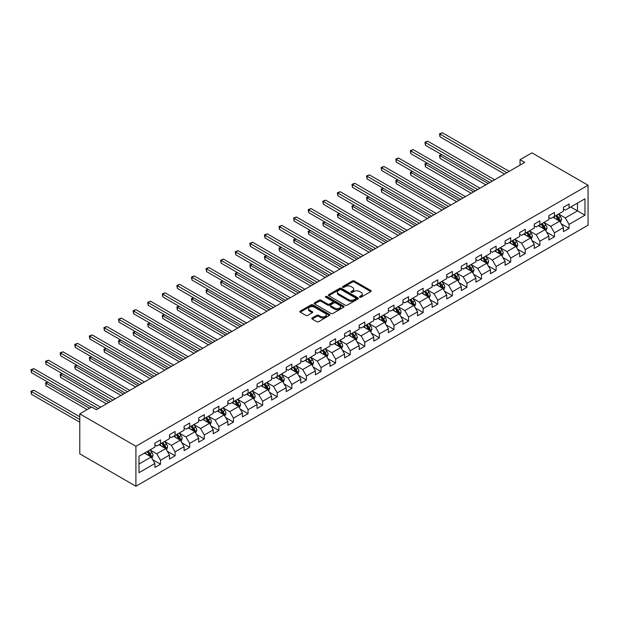 <?xml version="1.0" encoding="UTF-8"?>
<svg xmlns="http://www.w3.org/2000/svg" width="619" height="619" viewBox="0 0 619 619"><rect width="100%" height="100%" fill="white"/><g stroke="black" fill="none" stroke-linecap="round" stroke-linejoin="round"><path stroke-width="0.93" d="M359.763 297.197A0.905 0.526 0 0 0 361.047 297.197L370.804 291.564A1.3 0.751 0 0 0 371.183 291.031A1.3 0.751 0 0 0 370.804 290.504L354.277 280.964A1.3 0.751 0 0 0 352.443 280.964L342.686 286.597A0.905 0.526 0 0 0 343.971 287.34L345.232 286.605A4.155 2.399 0 0 1 351.112 286.605L352.49 287.402A4.155 2.399 0 0 1 353.704 289.096A4.155 2.399 0 0 1 352.49 290.798L351.228 291.526A0.905 0.526 0 0 0 352.513 292.269L353.774 291.534A4.155 2.399 0 0 1 359.647 291.534L361.024 292.33A4.155 2.399 0 0 1 362.239 294.025A4.155 2.399 0 0 1 361.024 295.727L359.763 296.455A0.905 0.526 0 0 0 359.763 297.197L359.763 296.455M312.138 317.957A1.3 0.751 0 0 0 311.759 318.491A1.3 0.751 0 0 0 312.138 319.017L316.773 321.694A1.3 0.751 0 0 0 318.607 321.694L329.44 315.442A1.3 0.751 0 0 0 329.826 314.909A1.3 0.751 0 0 0 329.44 314.382L312.92 304.842A1.3 0.751 0 0 0 311.078 304.842L300.246 311.094A1.3 0.751 0 0 0 299.867 311.628A1.3 0.751 0 0 0 300.246 312.154L305.848 315.388A1.3 0.751 0 0 0 307.682 315.388L312.324 312.711A1.3 0.751 0 0 0 312.703 312.185A1.3 0.751 0 0 0 312.324 311.651L309.546 310.049A3.474 2.004 0 0 1 308.525 308.633A3.474 2.004 0 0 1 310.668 306.776A3.474 2.004 0 0 1 314.452 307.21L325.331 313.493A3.474 2.004 0 0 1 326.352 314.909A3.474 2.004 0 0 1 324.209 316.766A3.474 2.004 0 0 1 320.425 316.332L318.607 315.28A1.3 0.751 0 0 0 316.773 315.28L312.138 317.957L312.138 319.017M588.05 185.236L531.93 152.839L520.053 159.694L524.726 162.395L96.347 409.716L91.674 407.016L79.789 413.871L135.909 446.276L588.05 185.236L588.05 225.2L135.909 486.24L135.909 446.276M345.325 305.213A1.3 0.751 0 0 0 347.158 305.213L357.999 298.954A1.3 0.751 0 0 0 358.378 298.428A1.3 0.751 0 0 0 357.999 297.894L341.471 288.353A1.3 0.751 0 0 0 339.638 288.353L328.797 294.613A1.3 0.751 0 0 0 328.418 295.139A1.3 0.751 0 0 0 328.797 295.673L345.325 305.213M325.996 297.391A0.905 0.526 0 0 1 326.917 297.522L326.917 296.439L343.723 306.142A1.3 0.751 0 0 1 344.102 306.668A1.3 0.751 0 0 1 343.723 307.202L332.883 313.454A1.3 0.751 0 0 1 331.049 313.454L314.522 303.914L319.164 301.26L319.164 300.176L314.522 302.853A1.3 0.751 0 0 0 314.143 303.38A1.3 0.751 0 0 0 314.522 303.914L314.522 302.853M319.164 301.26A1.3 0.751 0 0 1 320.998 301.26L320.998 300.176A1.3 0.751 0 0 0 319.164 300.176M320.998 300.176L327.699 304.045A1.3 0.751 0 0 0 329.532 304.045L332.612 302.273A1.3 0.751 0 0 0 332.991 301.739A1.3 0.751 0 0 0 332.612 301.213L325.633 297.182A0.905 0.526 0 0 1 326.917 296.439M152.7 459.693L160.514 464.204L160.514 460.265L169.49 455.081L169.49 459.019L175.1 455.777L175.1 451.839L184.083 446.655L184.083 450.593L189.693 447.359L189.693 443.413L198.676 438.229L198.676 442.175L204.285 438.933L204.285 434.987L213.261 429.803L213.261 433.749L218.878 430.507L218.878 426.568L227.854 421.384L227.854 425.323L233.464 422.081L233.464 418.142L242.447 412.958L242.447 416.897L248.057 413.662L248.057 409.716L257.04 404.532L257.04 408.478L262.649 405.236L262.649 401.29L271.625 396.106L271.625 400.052L277.242 396.81L277.242 392.872L286.218 387.687L286.218 391.626L291.835 388.384L291.835 384.445L300.811 379.261L300.811 383.2L306.42 379.965L306.42 376.019L315.404 370.835L315.404 374.781L321.013 371.539L321.013 367.593L329.997 362.409L329.997 366.355L335.606 363.113L335.606 359.175L344.582 353.991L344.582 357.929L350.199 354.687L350.199 350.749L359.175 345.564L359.175 349.503L364.784 346.269L364.784 342.322L373.768 337.138L373.768 341.084L379.377 337.842L379.377 333.904L388.361 328.72L388.361 332.658L393.97 329.416L393.97 325.478L402.946 320.294L402.946 324.232L408.563 320.998L408.563 317.052L417.539 311.868L417.539 315.814L423.148 312.572L423.148 308.626L432.132 303.442L432.132 307.388L437.741 304.146L437.741 300.207L446.725 295.023L446.725 298.962L452.334 295.72L452.334 291.781L461.31 286.597L461.31 290.535L466.927 287.301L466.927 283.355L475.903 278.171L475.903 282.117L481.512 278.875L481.512 274.929L490.496 269.745L490.496 273.691L496.105 270.449L496.105 266.51L505.089 261.326L505.089 265.265L510.698 262.023L510.698 258.084L519.674 252.9L519.674 256.839L525.291 253.604L525.291 249.658L534.267 244.474L534.267 248.42L539.884 245.178L539.884 241.232L548.86 236.048L548.86 239.994L554.469 236.752L554.469 232.814L563.452 227.63L563.452 231.568L569.062 228.326L569.062 224.388L584.963 215.203L584.963 198.792L577.481 203.109L577.481 210.886L584.963 215.203M160.514 464.204L154.897 467.446L154.897 463.499L138.996 472.684L138.996 456.265L154.897 447.088L154.897 443.142L160.514 439.9L160.514 443.846L169.49 438.662L169.49 434.716L175.1 431.482L175.1 435.42L184.083 430.236L184.083 426.298L189.693 423.056L189.693 426.994L198.676 421.81L198.676 417.871L204.285 414.629L204.285 418.576L213.261 413.391L213.261 409.445L218.878 406.203L218.878 410.149L227.854 404.965L227.854 401.019L233.464 397.785L233.464 401.723L242.447 396.539L242.447 392.601L248.057 389.359L248.057 393.297L257.04 388.113L257.04 384.175L262.649 380.933L262.649 384.879L271.625 379.695L271.625 375.748L277.242 372.514L277.242 376.453L286.218 371.268L286.218 367.33L291.835 364.088L291.835 368.026L300.811 362.842L300.811 358.904L306.42 355.662L306.42 359.608L315.404 354.424L315.404 350.478L321.013 347.236L321.013 351.182L329.997 345.998L329.997 342.052L335.606 338.817L335.606 342.756L344.582 337.572L344.582 333.633L350.199 330.391L350.199 334.33L359.175 329.146L359.175 325.207L364.784 321.965L364.784 325.911L373.768 320.727L373.768 316.781L379.377 313.539L379.377 317.485L388.361 312.301L388.361 308.355L393.97 305.121L393.97 309.059L402.946 303.875L402.946 299.936L408.563 296.694L408.563 300.633L417.539 295.449L417.539 291.51L423.148 288.268L423.148 292.214L432.132 287.03L432.132 283.084L437.741 279.842L437.741 283.788L446.725 278.604L446.725 274.658L452.334 271.424L452.334 275.362L461.31 270.178L461.31 266.24L466.927 262.998L466.927 266.936L475.903 261.752L475.903 257.814L481.512 254.571L481.512 258.518L490.496 253.333L490.496 249.387L496.105 246.145L496.105 250.091L505.089 244.907L505.089 240.961L510.698 237.727L510.698 241.665L519.674 236.481L519.674 232.543L525.291 229.301L525.291 233.239L534.267 228.055L534.267 224.117L539.884 220.875L539.884 224.821L548.86 219.637L548.86 215.691L554.469 212.456L554.469 216.395L563.452 211.211L563.452 207.272L569.062 204.03L569.062 207.969L584.963 198.792M159.013 444.713L165.753 448.597L156.769 453.781L150.038 449.897M154.897 444.922L156.769 446.005L160.514 443.846M156.769 453.781L160.514 460.265M165.753 448.597L169.49 455.081M173.606 436.287L180.338 440.171L171.362 445.355L164.623 441.471M169.49 436.503L171.362 437.579L175.1 435.42M171.362 445.355L175.1 451.839M180.338 440.171L184.083 446.655M188.199 427.861L194.931 431.753L185.955 436.937L179.216 433.045M184.083 428.077L185.955 429.16L189.693 426.994M185.955 436.937L189.693 443.413M194.931 431.753L198.676 438.229M202.792 419.434L209.524 423.326L200.541 428.51L193.809 424.619M198.676 419.651L200.541 420.734L204.285 418.576M200.541 428.51L204.285 434.987M209.524 423.326L213.261 429.803M217.377 411.016L224.117 414.9L215.133 420.084L208.402 416.2M213.261 411.233L215.133 412.308L218.878 410.149M215.133 420.084L218.878 426.568M224.117 414.9L227.854 421.384M231.97 402.59L238.702 406.474L229.726 411.658L222.995 407.774M227.854 402.807L229.726 403.882L233.464 401.723M229.726 411.658L233.464 418.142M238.702 406.474L242.447 412.958M246.563 394.164L253.295 398.056L244.319 403.24L237.58 399.348M242.447 394.38L244.319 395.464L248.057 393.297M244.319 403.24L248.057 409.716M253.295 398.056L257.04 404.532M261.156 385.738L267.888 389.63L258.904 394.814L252.173 390.922M257.04 385.954L258.904 387.037L262.649 384.879M258.904 394.814L262.649 401.29M267.888 389.63L271.625 396.106M275.741 377.319L282.481 381.203L273.497 386.388L266.766 382.503M271.625 377.536L273.497 378.611L277.242 376.453M273.497 386.388L277.242 392.872M282.481 381.203L286.218 387.687M290.334 368.893L297.066 372.777L288.09 377.961L281.359 374.077M286.218 369.11L288.09 370.185L291.835 368.026M288.09 377.961L291.835 384.445M297.066 372.777L300.811 379.261M304.927 360.467L311.659 364.359L302.683 369.543L295.944 365.651M300.811 360.684L302.683 361.767L306.42 359.608M302.683 369.543L306.42 376.019M311.659 364.359L315.404 370.835M319.52 352.041L326.252 355.933L317.276 361.117L310.537 357.225M315.404 352.257L317.276 353.341L321.013 351.182M317.276 361.117L321.013 367.593M326.252 355.933L329.997 362.409M334.105 343.622L340.845 347.507L331.861 352.691L325.13 348.807M329.997 343.839L331.861 344.915L335.606 342.756M331.861 352.691L335.606 359.175M340.845 347.507L344.582 353.991M348.698 335.196L355.438 339.08L346.454 344.265L339.723 340.38M344.582 335.413L346.454 336.488L350.199 334.33M346.454 344.265L350.199 350.749M355.438 339.08L359.175 345.564M363.291 326.77L370.023 330.662L361.047 335.846L354.308 331.954M359.175 326.987L361.047 328.07L364.784 325.911M361.047 335.846L364.784 342.322M370.023 330.662L373.768 337.138M377.884 318.352L384.616 322.236L375.64 327.42L368.901 323.536M373.768 318.561L375.64 319.644L379.377 317.485M375.64 327.42L379.377 333.904M384.616 322.236L388.361 328.72M392.469 309.926L399.209 313.81L390.225 318.994L383.494 315.11M388.361 310.142L390.225 311.218L393.97 309.059M390.225 318.994L393.97 325.478M399.209 313.81L402.946 320.294M407.062 301.499L413.801 305.391L404.818 310.576L398.087 306.684M402.946 301.716L404.818 302.799L408.563 300.633M404.818 310.576L408.563 317.052M413.801 305.391L417.539 311.868M421.655 293.073L428.387 296.965L419.411 302.149L412.68 298.257M417.539 293.29L419.411 294.373L423.148 292.214M419.411 302.149L423.148 308.626M428.387 296.965L432.132 303.442M436.248 284.655L442.98 288.539L434.004 293.723L427.265 289.839M432.132 284.864L434.004 285.947L437.741 283.788M434.004 293.723L437.741 300.207M442.98 288.539L446.725 295.023M450.841 276.229L457.573 280.113L448.589 285.297L441.858 281.413M446.725 276.445L448.589 277.521L452.334 275.362M448.589 285.297L452.334 291.781M457.573 280.113L461.31 286.597M465.426 267.803L472.165 271.695L463.182 276.879L456.451 272.987M461.31 268.019L463.182 269.103L466.927 266.936M463.182 276.879L466.927 283.355M472.165 271.695L475.903 278.171M480.019 259.376L486.751 263.268L477.775 268.453L471.044 264.561M475.903 259.593L477.775 260.676L481.512 258.518M477.775 268.453L481.512 274.929M486.751 263.268L490.496 269.745M494.612 250.958L501.344 254.842L492.368 260.026L485.629 256.142M490.496 251.175L492.368 252.25L496.105 250.091M492.368 260.026L496.105 266.51M501.344 254.842L505.089 261.326M509.205 242.532L515.937 246.416L506.953 251.6L500.222 247.716M505.089 242.749L506.953 243.824L510.698 241.665M506.953 251.6L510.698 258.084M515.937 246.416L519.674 252.9M523.79 234.106L530.529 237.998L521.546 243.182L514.815 239.29M519.674 234.322L521.546 235.406L525.291 233.239M521.546 243.182L525.291 249.658M530.529 237.998L534.267 244.474M538.383 225.68L545.115 229.572L536.139 234.756L529.407 230.864M534.267 225.896L536.139 226.98L539.884 224.821M536.139 234.756L539.884 241.232M545.115 229.572L548.86 236.048M552.976 217.261L559.708 221.145L550.732 226.33L543.993 222.445M548.86 217.478L550.732 218.553L554.469 216.395M550.732 226.33L554.469 232.814M559.708 221.145L563.452 227.63M570.749 207.001L577.481 210.886L565.325 217.903L558.586 214.019M563.452 209.052L565.325 210.127L569.062 207.969M565.325 217.903L569.062 224.388M79.789 413.871L79.789 453.835L135.909 486.24M520.053 159.694L520.053 165.095M138.996 464.041L151.16 457.023L144.42 453.131M151.16 457.023L154.897 463.499M561.255 223.823L569.062 228.326M546.662 232.241L554.469 236.752M532.069 240.667L539.884 245.178M517.476 249.093L525.291 253.604M502.891 257.519L510.698 262.023M488.298 265.938L496.105 270.449M473.705 274.364L481.512 278.875M459.112 282.79L466.927 287.301M444.527 291.216L452.334 295.72M429.934 299.635L437.741 304.146M415.341 308.061L423.148 312.572M400.748 316.487L408.563 320.998M386.163 324.913L393.97 329.416M371.57 333.332L379.377 337.842M356.977 341.758L364.784 346.269M342.384 350.184L350.199 354.687M327.791 358.602L335.606 363.113M313.206 367.028L321.013 371.539M298.613 375.454L306.42 379.965M284.02 383.881L291.835 388.384M269.427 392.299L277.242 396.81M254.842 400.725L262.649 405.236M240.249 409.151L248.057 413.662M225.656 417.577L233.464 422.081M211.064 425.996L218.878 430.507M196.478 434.422L204.285 438.933M181.885 442.848L189.693 447.359M167.292 451.274L175.1 455.777M360.126 297.321L361.024 296.803A4.155 2.399 0 0 0 362.239 295.108L362.239 294.025M353.704 289.096L353.704 290.179A4.155 2.399 0 0 1 352.49 291.874L351.584 292.392M370.789 291.572L354.277 282.04A1.3 0.751 0 0 0 352.443 282.04L343.05 287.464M357.975 298.969L341.471 289.437A1.3 0.751 0 0 0 339.638 289.437L328.821 295.681L328.797 294.613M355.701 298.799A0.905 0.526 0 0 0 355.701 298.056L341.193 289.684A0.905 0.526 0 0 0 339.908 289.684L338.578 290.45A4.155 2.399 0 0 0 337.363 292.145A4.155 2.399 0 0 0 338.578 293.839L348.497 299.565A4.155 2.399 0 0 0 354.37 299.565L355.701 298.799L355.701 299.882A0.905 0.526 0 0 0 355.964 299.511L355.964 298.428M337.363 292.145L337.363 293.228A4.155 2.399 0 0 0 338.578 294.923L338.578 293.839M355.701 299.882L354.37 300.648A4.155 2.399 0 0 1 348.497 300.648L338.578 294.923M320.998 301.26L327.699 305.128A1.3 0.751 0 0 0 329.532 305.128L332.612 303.349A1.3 0.751 0 0 0 332.991 302.823L332.991 301.739M326.917 297.522L343.7 307.21M334.655 308.061A3.474 2.004 0 0 0 338.438 308.494A3.474 2.004 0 0 0 340.582 306.645A3.474 2.004 0 0 0 339.568 305.229L335.73 303.016A1.3 0.751 0 0 0 333.896 303.016L330.817 304.788A1.3 0.751 0 0 0 330.438 305.322A1.3 0.751 0 0 0 330.817 305.848L334.655 308.061L334.655 309.144A3.474 2.004 0 0 0 338.438 309.577A3.474 2.004 0 0 0 340.582 307.72L340.582 306.645M330.438 305.322L330.438 306.397A1.3 0.751 0 0 0 330.817 306.931L330.817 305.848M334.655 309.144L330.817 306.931M326.352 314.909L326.352 315.992A3.474 2.004 0 0 1 324.209 317.841A3.474 2.004 0 0 1 320.425 317.408L318.607 316.363A1.3 0.751 0 0 0 316.773 316.363L312.154 319.033M308.525 308.633L308.525 309.709A3.474 2.004 0 0 0 309.546 311.133L309.546 310.049M312.301 312.719L309.546 311.133M329.44 314.382L329.44 315.442L312.92 305.918A1.3 0.751 0 0 0 311.078 305.918L300.261 312.169L300.246 311.094M560.45 222.43L561.565 219.621A3.505 2.027 -120 0 0 560.443 216.642L558.508 214.066M555.15 218.515L553.835 216.758M441.796 154.688L440.016 155.717L440.016 158.418L485.814 184.857M555.614 215.737L557.541 218.314A3.505 2.027 60 0 1 558.547 220.418L559.669 219.776A3.505 2.027 -120 0 0 558.663 217.664L556.736 215.087M555.854 215.598L557.998 218.453A1.787 1.029 60 0 1 558.323 218.994L559.669 219.776M440.016 158.418L439.498 155.415L488.159 183.51M439.498 155.415L441.587 154.572M506.86 172.709L440.016 134.114L442.353 132.76L509.205 171.355M504.524 174.055L440.016 136.814L440.016 134.114L439.498 133.82L442.353 132.76M440.016 136.814L439.498 133.82M545.857 230.848L546.972 228.047A3.505 2.027 -120 0 0 545.85 225.061L543.923 222.484M540.557 226.933L539.242 225.184M427.203 163.114L425.423 164.136L425.423 166.836L471.229 193.283M541.021 224.163L542.948 226.74A3.505 2.027 60 0 1 543.954 228.844L545.076 228.194A3.505 2.027 -120 0 0 544.078 226.09L542.143 223.513M541.269 224.016L543.405 226.879A1.787 1.029 60 0 1 543.73 227.421L545.076 228.194M425.423 166.836L424.913 163.842L473.566 191.929M424.913 163.842L426.994 162.99M531.264 239.274L532.379 236.473A3.505 2.027 -120 0 0 531.257 233.487L529.33 230.91M525.964 235.359L524.657 233.611M412.61 171.533L410.83 172.562L410.83 175.262L456.636 201.709M526.429 232.582L528.363 235.158A3.505 2.027 60 0 1 529.361 237.27L530.483 236.62A3.505 2.027 -120 0 0 529.485 234.516L527.55 231.939M526.676 232.442L528.819 235.305A1.787 1.029 60 0 1 529.144 235.847L530.483 236.62M410.83 175.262L410.32 172.268L458.973 200.355M410.32 172.268L412.409 171.417M492.275 181.135L425.423 142.54L427.76 141.186L494.612 179.781M489.931 182.481L425.423 145.241L425.423 142.54L424.913 142.238L427.76 141.186M425.423 145.241L424.913 142.238M477.682 189.553L410.83 150.959L413.175 149.612L480.019 188.207M475.346 190.907L410.83 153.659L410.83 150.959L410.32 150.665L413.175 149.612M410.83 153.659L410.32 150.665M516.672 247.701L517.786 244.9A3.505 2.027 -120 0 0 516.672 241.913L514.737 239.336M511.371 243.785L510.064 242.037M398.017 179.959L396.245 180.988L396.245 183.688L442.043 210.127M511.836 241.008L513.77 243.584A3.505 2.027 60 0 1 514.776 245.697L515.898 245.047A3.505 2.027 -120 0 0 514.892 242.934L512.965 240.358M512.083 240.868L514.227 243.724A1.787 1.029 60 0 1 514.551 244.265L515.898 245.047M396.245 183.688L395.727 180.686L444.38 208.781M395.727 180.686L397.816 179.843M502.086 256.127L503.193 253.318A3.505 2.027 -120 0 0 502.079 250.339L500.144 247.755M496.778 252.212L495.471 250.455M383.432 188.385L381.652 189.414L381.652 192.114L427.45 218.553M497.25 249.434L499.177 252.01A3.505 2.027 60 0 1 500.183 254.115L501.305 253.473A3.505 2.027 -120 0 0 500.299 251.36L498.372 248.784M497.49 249.295L499.634 252.15A1.787 1.029 60 0 1 499.959 252.691L501.305 253.473M381.652 192.114L381.134 189.112L429.795 217.207M381.134 189.112L383.223 188.269M487.493 264.545L488.608 261.744A3.505 2.027 -120 0 0 487.486 258.757L485.559 256.181M482.193 260.63L480.878 258.881M368.839 196.811L367.059 197.832L367.059 200.533L412.865 226.98M482.658 257.86L484.584 260.437A3.505 2.027 60 0 1 485.59 262.541L486.712 261.891A3.505 2.027 -120 0 0 485.706 259.787L483.779 257.21M482.897 257.713L485.041 260.576A1.787 1.029 60 0 1 485.366 261.117L486.712 261.891M367.059 200.533L366.549 197.538L415.202 225.626M366.549 197.538L368.63 196.687M463.089 197.979L396.245 159.385L398.582 158.038L465.426 196.633M460.753 199.333L396.245 162.085L396.245 159.385L395.727 159.091L398.582 158.038M396.245 162.085L395.727 159.091M448.496 206.406L381.652 167.811L383.989 166.457L450.841 205.051M446.16 207.752L381.652 170.511L381.652 167.811L381.134 167.517L383.989 166.457M381.652 170.511L381.134 167.517M433.911 214.832L367.059 176.237L369.396 174.883L436.248 213.478M431.567 216.178L367.059 178.937L367.059 176.237L366.549 175.935L369.396 174.883M367.059 178.937L366.549 175.935M472.901 272.971L474.015 270.17A3.505 2.027 -120 0 0 472.893 267.184L470.966 264.607M467.6 269.056L466.285 267.307M354.246 205.229L352.466 206.259L352.466 208.959L398.272 235.406M468.065 266.278L469.999 268.855A3.505 2.027 60 0 1 470.997 270.967L472.119 270.317A3.505 2.027 -120 0 0 471.121 268.213L469.187 265.636M468.312 266.139L470.455 269.002A1.787 1.029 60 0 1 470.773 269.544L472.119 270.317M352.466 208.959L351.956 205.965L400.609 234.052M351.956 205.965L354.037 205.113M419.318 223.25L352.466 184.655L354.811 183.309L421.655 221.904M416.982 224.604L352.466 187.356L352.466 184.655L351.956 184.361L354.811 183.309M352.466 187.356L351.956 184.361M458.308 281.397L459.422 278.589A3.505 2.027 -120 0 0 458.308 275.61L456.373 273.033M453.007 277.482L451.7 275.734M339.653 213.656L337.881 214.685L337.881 217.385L383.679 243.824M453.472 274.704L455.406 277.281A3.505 2.027 60 0 1 456.412 279.393L457.534 278.743A3.505 2.027 -120 0 0 456.528 276.631L454.594 274.055M453.719 274.565L455.863 277.42A1.787 1.029 60 0 1 456.188 277.962L457.534 278.743M337.881 217.385L337.363 214.383L386.016 242.478M337.363 214.383L339.452 213.54M404.725 231.676L337.881 193.082L340.218 191.735L407.062 230.33M402.389 233.03L337.881 195.782L337.881 193.082L337.363 192.788L340.218 191.735M337.881 195.782L337.363 192.788M443.722 289.816L444.829 287.015A3.505 2.027 -120 0 0 443.715 284.028L441.78 281.452M438.414 285.908L437.107 284.152M325.068 222.082L323.288 223.111L323.288 225.803L369.086 252.25M438.886 283.131L440.813 285.707A3.505 2.027 60 0 1 441.819 287.812L442.941 287.17A3.505 2.027 -120 0 0 441.935 285.057L440.008 282.481M439.126 282.991L441.27 285.846A1.787 1.029 60 0 1 441.595 286.388L442.941 287.17M323.288 225.803L322.77 222.809L371.431 250.904M322.77 222.809L324.859 221.966M390.132 240.102L323.288 201.508L325.625 200.154L392.469 238.748M387.796 241.449L323.288 204.208L323.288 201.508L322.77 201.206L325.625 200.154M323.288 204.208L322.77 201.206M429.129 298.242L430.244 295.441A3.505 2.027 -120 0 0 429.122 292.454L427.195 289.878M423.829 294.327L422.514 292.578M310.475 230.508L308.695 231.529L308.695 234.23L354.501 260.676M424.294 291.557L426.22 294.133A3.505 2.027 60 0 1 427.226 296.238L428.348 295.588A3.505 2.027 -120 0 0 427.342 293.483L425.415 290.907M424.533 291.41L426.677 294.273A1.787 1.029 60 0 1 427.002 294.814L428.348 295.588M308.695 234.23L308.185 231.235L356.838 259.322M308.185 231.235L310.266 230.384M375.54 248.529L308.695 209.934L311.032 208.58L377.884 247.174M373.203 249.875L308.695 212.634L308.695 209.934L308.185 209.632L311.032 208.58M308.695 212.634L308.185 209.632M414.537 306.668L415.651 303.867A3.505 2.027 -120 0 0 414.529 300.88L412.602 298.304M409.236 302.753L407.921 301.004M295.882 238.926L294.102 239.955L294.102 242.656L339.908 269.103M409.701 299.975L411.635 302.552A3.505 2.027 60 0 1 412.633 304.664L413.755 304.014A3.505 2.027 -120 0 0 412.757 301.91L410.823 299.325M409.948 299.836L412.084 302.691A1.787 1.029 60 0 1 412.409 303.24L413.755 304.014M294.102 242.656L293.592 239.661L342.245 267.748M293.592 239.661L295.673 238.81M360.954 256.947L294.102 218.352L296.439 217.006L363.291 255.601M358.618 258.301L294.102 221.053L294.102 218.352L293.592 218.058L296.439 217.006M294.102 221.053L293.592 218.058M399.944 315.094L401.058 312.286A3.505 2.027 -120 0 0 399.944 309.307L398.009 306.73M394.643 311.179L393.336 309.43M281.289 247.352L279.517 248.381L279.517 251.082L325.315 277.521M395.108 308.401L397.042 310.978A3.505 2.027 60 0 1 398.048 313.09L399.17 312.44A3.505 2.027 -120 0 0 398.164 310.328L396.23 307.751M395.355 308.262L397.499 311.117A1.787 1.029 60 0 1 397.824 311.659L399.17 312.44M279.517 251.082L278.999 248.08L327.652 276.175M278.999 248.08L281.088 247.236M346.361 265.373L279.517 226.778L281.854 225.432L348.698 264.027M344.025 266.719L279.517 229.479L279.517 226.778L278.999 226.484L281.854 225.432M279.517 229.479L278.999 226.484M385.358 323.513L386.465 320.712A3.505 2.027 -120 0 0 385.351 317.725L383.416 315.148M380.051 319.605L378.743 317.849M266.696 255.779L264.924 256.8L264.924 259.5L310.723 285.947M380.523 316.827L382.449 319.404A3.505 2.027 60 0 1 383.455 321.509L384.577 320.859A3.505 2.027 -120 0 0 383.571 318.754L381.644 316.177M380.762 316.68L382.906 319.543A1.787 1.029 60 0 1 383.231 320.085L384.577 320.859M264.924 259.5L264.406 256.506L313.067 284.601M264.406 256.506L266.495 255.662M331.769 273.799L264.924 235.205L267.261 233.85L334.105 272.445M329.432 275.146L264.924 237.905L264.924 235.205L264.406 234.903L267.261 233.85M264.924 237.905L264.406 234.903M370.766 331.939L371.88 329.138A3.505 2.027 -120 0 0 370.758 326.151L368.831 323.575M365.465 328.024L364.15 326.275M252.111 264.205L250.331 265.226L250.331 267.926L296.137 294.373M365.93 325.246L367.856 327.83A3.505 2.027 60 0 1 368.862 329.935L369.984 329.285A3.505 2.027 -120 0 0 368.978 327.18L367.052 324.604M366.169 325.107L368.313 327.969A1.787 1.029 60 0 1 368.638 328.511L369.984 329.285M250.331 267.926L249.813 264.932L298.474 293.019M249.813 264.932L251.902 264.081M317.176 282.218L250.331 243.631L252.668 242.277L319.52 280.871M314.839 283.572L250.331 246.323L250.331 243.631L249.813 243.329L252.668 242.277M250.331 246.323L249.813 243.329M356.173 340.365L357.287 337.564A3.505 2.027 -120 0 0 356.165 334.577L354.238 332.001M350.872 336.45L349.557 334.701M237.518 272.623L235.738 273.652L235.738 276.353L281.544 302.799M351.337 333.672L353.271 336.249A3.505 2.027 60 0 1 354.269 338.361L355.391 337.711A3.505 2.027 -120 0 0 354.393 335.599L352.459 333.022M351.584 333.533L353.72 336.388A1.787 1.029 60 0 1 354.045 336.937L355.391 337.711M235.738 276.353L235.228 273.358L283.881 301.445M235.228 273.358L237.309 272.507M302.59 290.644L235.738 252.049L238.075 250.703L304.927 289.297M300.246 291.998L235.738 254.749L235.738 252.049L235.228 251.755L238.075 250.703M235.738 254.749L235.228 251.755M341.58 348.791L342.694 345.982A3.505 2.027 -120 0 0 341.572 343.003L339.645 340.427M336.279 344.876L334.972 343.127M222.925 281.049L221.145 282.078L221.145 284.779L266.951 311.218M336.744 342.098L338.678 344.675A3.505 2.027 60 0 1 339.676 346.779L340.798 346.137A3.505 2.027 -120 0 0 339.8 344.025L337.866 341.448M336.991 341.959L339.135 344.814A1.787 1.029 60 0 1 339.46 345.356L340.798 346.137M221.145 284.779L220.635 281.777L269.288 309.871M220.635 281.777L222.724 280.933M287.997 299.07L221.145 260.475L223.49 259.129L290.334 297.716M285.661 300.416L221.145 263.176L221.145 260.475L220.635 260.181L223.49 259.129M221.145 263.176L220.635 260.181M326.994 357.209L328.101 354.408A3.505 2.027 -120 0 0 326.987 351.422L325.052 348.845M321.687 353.302L320.379 351.546M208.332 289.475L206.56 290.497L206.56 293.197L252.359 319.644M322.151 350.524L324.085 353.101A3.505 2.027 60 0 1 325.091 355.205L326.213 354.555A3.505 2.027 -120 0 0 325.207 352.451L323.28 349.874M322.398 350.377L324.542 353.24A1.787 1.029 60 0 1 324.867 353.782L326.213 354.555M206.56 293.197L206.042 290.203L254.695 318.298M206.042 290.203L208.131 289.352M273.405 307.496L206.56 268.901L208.897 267.547L275.741 306.142M271.068 308.842L206.56 271.602L206.56 268.901L206.042 268.6L208.897 267.547M206.56 271.602L206.042 268.6M312.402 365.636L313.516 362.835A3.505 2.027 -120 0 0 312.394 359.848L310.459 357.271M307.101 361.72L305.786 359.972M193.747 297.901L191.967 298.923L191.967 301.623L237.766 328.07M307.566 358.943L309.492 361.519A3.505 2.027 60 0 1 310.498 363.632L311.62 362.982A3.505 2.027 -120 0 0 310.614 360.877L308.688 358.3M307.805 358.803L309.949 361.666A1.787 1.029 60 0 1 310.274 362.208L311.62 362.982M191.967 301.623L191.449 298.629L240.11 326.716M191.449 298.629L193.538 297.778M258.812 315.914L191.967 277.32L194.304 275.973L261.156 314.568M256.475 317.268L191.967 280.02L191.967 277.32L191.449 277.026L194.304 275.973M191.967 280.02L191.449 277.026M297.809 374.062L298.923 371.261A3.505 2.027 -120 0 0 297.801 368.274L295.874 365.697M292.508 370.147L291.193 368.398M179.154 306.32L177.374 307.349L177.374 310.049L223.18 336.488M292.973 367.369L294.899 369.945A3.505 2.027 60 0 1 295.905 372.058L297.027 371.408A3.505 2.027 -120 0 0 296.029 369.295L294.095 366.719M293.22 367.229L295.356 370.085A1.787 1.029 60 0 1 295.681 370.626L297.027 371.408M177.374 310.049L176.864 307.055L225.517 335.142M176.864 307.055L178.945 306.204M244.226 324.341L177.374 285.746L179.711 284.4L246.563 322.994M241.882 325.695L177.374 288.446L177.374 285.746L176.864 285.452L179.711 284.4M177.374 288.446L176.864 285.452M283.216 382.488L284.33 379.679A3.505 2.027 -120 0 0 283.208 376.7L281.281 374.124M277.916 378.573L276.608 376.816M164.561 314.746L162.782 315.775L162.782 318.476L208.588 344.915M278.38 375.795L280.314 378.371A3.505 2.027 60 0 1 281.312 380.476L282.434 379.834A3.505 2.027 -120 0 0 281.436 377.722L279.502 375.145M278.627 375.656L280.771 378.511A1.787 1.029 60 0 1 281.088 379.052L282.434 379.834M162.782 318.476L162.271 315.473L210.924 343.568M162.271 315.473L164.36 314.63M229.634 332.767L162.782 294.172L165.126 292.818L231.97 331.413M227.297 334.113L162.782 296.872L162.782 294.172L162.271 293.878L165.126 292.818M162.782 296.872L162.271 293.878M268.623 390.906L269.737 388.105A3.505 2.027 -120 0 0 268.623 385.119L266.688 382.542M263.323 386.991L262.015 385.242M149.968 323.172L148.196 324.194L148.196 326.894L193.995 353.341M263.787 384.221L265.721 386.798A3.505 2.027 60 0 1 266.727 388.902L267.849 388.252A3.505 2.027 -120 0 0 266.843 386.148L264.909 383.571M264.034 384.074L266.178 386.937A1.787 1.029 60 0 1 266.503 387.479L267.849 388.252M148.196 326.894L147.678 323.899L196.331 351.987M147.678 323.899L149.767 323.048M215.041 341.193L148.196 302.598L150.533 301.244L217.377 339.839M212.704 342.539L148.196 305.299L148.196 302.598L147.678 302.296L150.533 301.244M148.196 305.299L147.678 302.296M254.038 399.332L255.144 396.531A3.505 2.027 -120 0 0 254.03 393.545L252.095 390.968M248.73 395.417L247.422 393.669M135.383 331.591L133.603 332.62L133.603 335.32L179.402 361.767M249.202 392.639L251.128 395.216A3.505 2.027 60 0 1 252.134 397.328L253.256 396.678A3.505 2.027 -120 0 0 252.25 394.574L250.324 391.997M249.442 392.5L251.585 395.363A1.787 1.029 60 0 1 251.91 395.905L253.256 396.678M133.603 335.32L133.085 332.326L181.746 360.413M133.085 332.326L135.174 331.474M200.448 349.611L133.603 311.017L135.94 309.67L202.792 348.265M198.111 350.965L133.603 313.717L133.603 311.017L133.085 310.723L135.94 309.67M133.603 313.717L133.085 310.723M239.445 407.759L240.559 404.958A3.505 2.027 -120 0 0 239.437 401.971L237.51 399.394M234.144 403.843L232.829 402.095M120.79 340.017L119.01 341.046L119.01 343.746L164.816 370.185M234.609 401.066L236.535 403.642A3.505 2.027 60 0 1 237.541 405.755L238.663 405.105A3.505 2.027 -120 0 0 237.657 402.992L235.731 400.416M234.849 400.926L236.992 403.781A1.787 1.029 60 0 1 237.317 404.323L238.663 405.105M119.01 343.746L118.5 340.744L167.153 368.839M118.5 340.744L120.581 339.901M185.862 358.037L119.01 319.443L121.347 318.096L188.199 356.691M183.518 359.391L119.01 322.143L119.01 319.443L118.5 319.149L121.347 318.096M119.01 322.143L118.5 319.149M224.852 416.185L225.966 413.376A3.505 2.027 -120 0 0 224.844 410.397L222.917 407.813M219.552 412.269L218.236 410.513M106.197 348.443L104.418 349.472L104.418 352.172L150.224 378.611M220.016 409.492L221.95 412.068A3.505 2.027 60 0 1 222.948 414.173L224.07 413.531A3.505 2.027 -120 0 0 223.072 411.418L221.138 408.842M220.263 409.352L222.399 412.208A1.787 1.029 60 0 1 222.724 412.749L224.07 413.531M104.418 352.172L103.907 349.17L152.56 377.265M103.907 349.17L105.988 348.327M171.27 366.463L104.418 327.869L106.762 326.515L173.606 365.109M168.933 367.81L104.418 330.569L104.418 327.869L103.907 327.575L106.762 326.515M104.418 330.569L103.907 327.575M210.259 424.603L211.373 421.802A3.505 2.027 -120 0 0 210.259 418.815L208.324 416.239M204.959 420.688L203.651 418.939M91.604 356.869L89.832 357.89L89.832 360.591L135.631 387.037M205.423 417.918L207.357 420.494A3.505 2.027 60 0 1 208.363 422.599L209.485 421.949A3.505 2.027 -120 0 0 208.479 419.844L206.545 417.268M205.67 417.771L207.814 420.634A1.787 1.029 60 0 1 208.139 421.175L209.485 421.949M89.832 360.591L89.314 357.596L137.967 385.683M89.314 357.596L91.403 356.745M156.677 374.89L89.832 336.295L92.169 334.941L159.013 373.536M154.34 376.236L89.832 338.995L89.832 336.295L89.314 335.993L92.169 334.941M89.832 338.995L89.314 335.993M195.674 433.029L196.78 430.228A3.505 2.027 -120 0 0 195.666 427.242L193.732 424.665M190.366 429.114L189.058 427.365M77.011 365.287L75.239 366.316L75.239 369.017L121.038 395.464M190.838 426.336L192.764 428.913A3.505 2.027 60 0 1 193.77 431.025L194.892 430.375A3.505 2.027 -120 0 0 193.886 428.271L191.96 425.694M191.078 426.197L193.221 429.06A1.787 1.029 60 0 1 193.546 429.601L194.892 430.375M75.239 369.017L74.721 366.022L123.382 394.11M74.721 366.022L76.81 365.171M142.084 383.308L75.239 344.713L77.576 343.367L144.42 381.962M139.747 384.662L75.239 347.414L75.239 344.713L74.721 344.419L77.576 343.367M75.239 347.414L74.721 344.419M181.081 441.455L182.195 438.647A3.505 2.027 -120 0 0 181.073 435.668L179.146 433.091M175.781 437.54L174.465 435.791M62.426 373.714L60.647 374.743L60.647 377.443L106.453 403.882M176.245 434.762L178.171 437.339A3.505 2.027 60 0 1 179.177 439.451L180.299 438.801A3.505 2.027 -120 0 0 179.293 436.689L177.367 434.112M176.485 434.623L178.628 437.478A1.787 1.029 60 0 1 178.953 438.02L180.299 438.801M60.647 377.443L60.136 374.441L108.789 402.536M60.136 374.441L62.217 373.597M127.491 391.734L60.647 353.139L62.983 351.793L129.835 390.388M125.154 393.088L60.647 355.84L60.647 353.139L60.136 352.845L62.983 351.793M60.647 355.84L60.136 352.845M166.488 449.874L167.602 447.073A3.505 2.027 -120 0 0 166.48 444.086L164.553 441.509M161.188 445.966L159.872 444.21M47.833 382.14L46.054 383.169L46.054 385.861L87.178 409.608M161.652 443.189L163.586 445.765A3.505 2.027 60 0 1 164.584 447.87L165.706 447.228A3.505 2.027 -120 0 0 164.708 445.115L162.774 442.539M161.899 443.049L164.035 445.904A1.787 1.029 60 0 1 164.36 446.446L165.706 447.228M46.054 385.861L45.543 382.867L89.523 408.261M45.543 382.867L47.624 382.024M112.906 400.16L46.054 361.566L48.39 360.212L115.242 398.806M110.561 401.507L46.054 364.266L46.054 361.566L45.543 361.264L48.39 360.212M46.054 364.266L45.543 361.264M151.895 458.3L153.009 455.499A3.505 2.027 -120 0 0 151.895 452.512L149.96 449.936M146.595 454.385L145.287 452.636M79.789 416.788L33.805 390.241L31.461 391.587L31.461 394.288L79.789 422.189M147.059 451.615L148.993 454.191A3.505 2.027 60 0 1 149.991 456.296L151.121 455.646A3.505 2.027 -120 0 0 150.115 453.541L148.181 450.965M147.307 451.468L149.45 454.331A1.787 1.029 60 0 1 149.775 454.872L151.121 455.646M31.461 394.288L30.95 391.293L79.789 419.489M30.95 391.293L33.805 390.241M98.313 408.586L31.461 369.992L33.805 368.638L100.649 407.232M91.295 407.232L31.461 372.692L31.461 369.992L30.95 369.69L33.805 368.638M31.461 372.692L30.95 369.69M361.024 296.803L361.024 295.727M351.228 292.269L351.228 291.526M352.49 291.874L352.49 290.798M342.686 287.34L342.686 286.597M352.443 282.04L352.443 280.964M354.277 282.04L354.277 280.964M370.804 291.564L370.804 290.504M339.638 289.437L339.638 288.353M341.471 289.437L341.471 288.353M357.999 298.954L357.999 297.894M348.497 300.648L348.497 299.565M354.37 300.648L354.37 299.565M327.699 305.128L327.699 304.045M329.532 305.128L329.532 304.045M332.612 303.349L332.612 302.273M343.723 307.202L343.723 306.142M316.773 316.363L316.773 315.28M318.607 316.363L318.607 315.28M320.425 317.408L320.425 316.332M312.324 312.711L312.324 311.651M311.078 305.918L311.078 304.842M312.92 305.918L312.92 304.842M559.367 220.944L561.541 219.691M558.663 217.664L560.443 216.642M556.172 219.103L557.541 218.314M544.774 229.37L546.948 228.117M544.078 226.09L545.85 225.061M541.579 227.529L542.948 226.74M530.181 237.797L532.355 236.543M529.485 234.516L531.257 233.487M526.993 235.955L528.363 235.158M515.588 246.223L517.763 244.962M514.892 242.934L516.672 241.913M512.4 244.373L513.77 243.584M500.995 254.641L503.177 253.388M500.299 251.36L502.079 250.339M497.808 252.8L499.177 252.01M486.41 263.067L488.584 261.814M485.706 259.787L487.486 258.757M483.215 261.226L484.584 260.437M471.817 271.493L473.992 270.24M471.121 268.213L472.893 267.184M468.622 269.652L469.999 268.855M457.224 279.92L459.399 278.658M456.528 276.631L458.308 275.61M454.036 278.07L455.406 277.281M442.631 288.338L444.806 287.084M441.935 285.057L443.715 284.028M439.444 286.496L440.813 285.707M428.046 296.764L430.22 295.511M427.342 293.483L429.122 292.454M424.851 294.923L426.22 294.133M413.453 305.19L415.628 303.929M412.757 301.91L414.529 300.88M410.258 303.349L411.635 302.552M398.86 313.609L401.035 312.355M398.164 310.328L399.944 309.307M395.673 311.767L397.042 310.978M384.267 322.035L386.442 320.781M383.571 318.754L385.351 317.725M381.08 320.193L382.449 319.404M369.682 330.461L371.857 329.207M368.978 327.18L370.758 326.151M366.487 328.619L367.856 327.83M355.089 338.887L357.264 337.626M354.393 335.599L356.165 334.577M351.894 337.046L353.271 336.249M340.496 347.305L342.671 346.052M339.8 344.025L341.572 343.003M337.309 345.464L338.678 344.675M325.904 355.732L328.078 354.478M325.207 352.451L326.987 351.422M322.716 353.89L324.085 353.101M311.318 364.158L313.493 362.904M310.614 360.877L312.394 359.848M308.123 362.316L309.492 361.519M296.725 372.584L298.9 371.323M296.029 369.295L297.801 368.274M293.53 370.735L294.899 369.945M282.132 381.002L284.307 379.749M281.436 377.722L283.208 376.7M278.945 379.161L280.314 378.371M267.54 389.428L269.714 388.175M266.843 386.148L268.623 385.119M264.352 387.587L265.721 386.798M252.947 397.855L255.121 396.601M252.25 394.574L254.03 393.545M249.759 396.013L251.128 395.216M238.361 406.281L240.536 405.019M237.657 402.992L239.437 401.971M235.166 404.431L236.535 403.642M223.769 414.699L225.943 413.446M223.072 411.418L224.844 410.397M220.573 412.858L221.95 412.068M209.176 423.125L211.35 421.872M208.479 419.844L210.259 418.815M205.988 421.284L207.357 420.494M194.583 431.551L196.757 430.298M193.886 428.271L195.666 427.242M191.395 429.71L192.764 428.913M179.997 439.977L182.172 438.716M179.293 436.689L181.073 435.668M176.802 438.128L178.171 437.339M165.405 448.396L167.579 447.142M164.708 445.115L166.48 444.086M162.209 446.554L163.586 445.765M150.812 456.822L152.986 455.569M150.115 453.541L151.895 452.512M147.624 454.98L148.993 454.191"/></g></svg>
